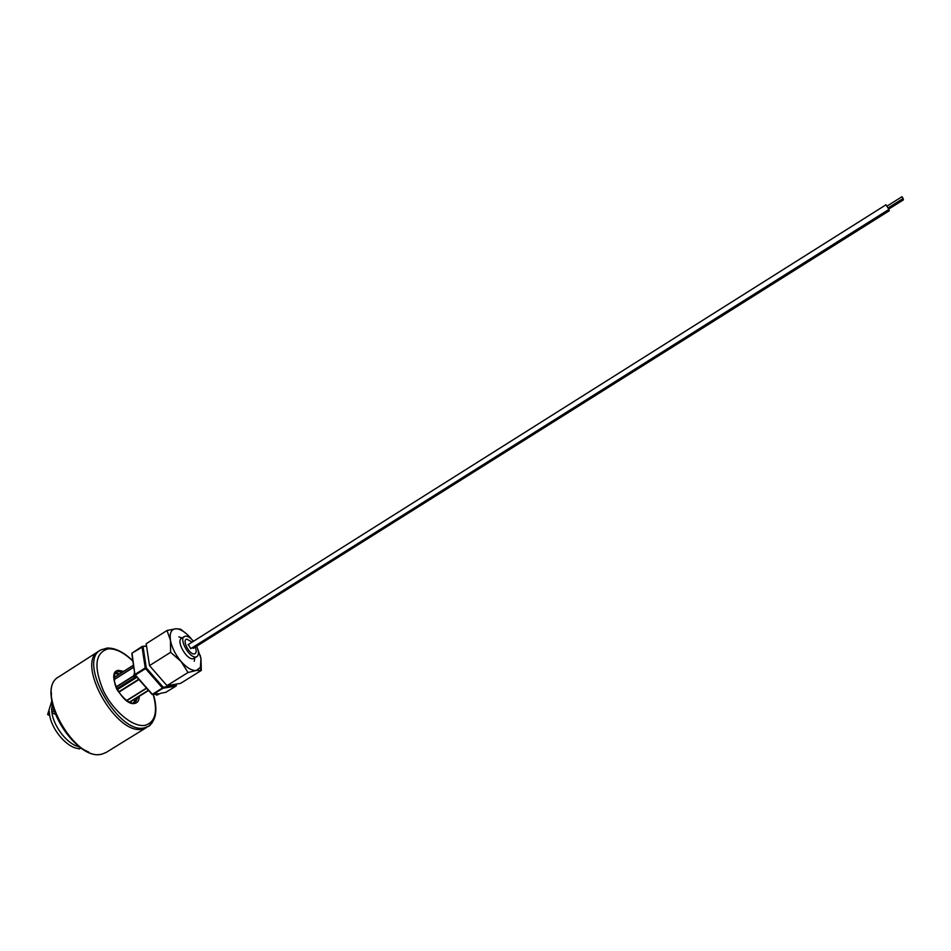 <?xml version="1.0" encoding="UTF-8"?>
<svg xmlns="http://www.w3.org/2000/svg" width="951" height="951" viewBox="0 0 951 951"><rect width="100%" height="100%" fill="white"/><g stroke="black" fill="none" stroke-linecap="round" stroke-linejoin="round"><path stroke-width="1.43" d="M146.597 688.286L126.78 700.697M114.049 679.549L133.77 667.055M133.794 667.186L114.061 679.668M116.07 686.884L133.283 676.018M146.561 646.264L142.709 646.323M140.451 670.966L140.273 671.929M137.182 677.516L133.711 676.934L134.662 672.393M165.736 692.328L176.149 686.028L176.232 684.114M176.149 686.028L162.954 688.262L163.192 687.264L176.482 685.112L176.315 684.102M156.606 693.921L155.809 694.765L155.489 694.123L156.76 695.145L160.814 693.231M160.66 693.291L166.152 692.257M160.767 693.255L156.737 695.169L158.163 693.648L157.355 693.79M157.509 693.766L152.053 694.444M162.954 688.262L152.826 694.587M126.554 700.542L146.43 688.096M138.941 679.549L118.887 692.173M134.947 674.473L152.338 694.313L162.466 687.989L145.551 668.601L146.276 667.875L143.078 646.668L132.011 653.123L134.911 674.901L151.946 694.289L137.348 677.742M137.134 677.516L135.292 675.388M134.994 675.044L136.231 676.47L133.52 676.28L134.578 672.452M145.551 668.601L135.411 674.996M162.466 687.989L163.192 687.264L146.276 667.875L145.23 667.947L142.032 646.739M134.555 671.763L134.745 673.486M134.721 673.617L134.852 674.497M132.011 653.123L131.939 653.753M135.09 674.354L145.23 667.947M132.676 652.695L142.198 646.383M133.283 676.375L116.188 687.157M118.685 691.864L138.691 679.264M193.469 641.283C190.533 637.764 187.858 636.041 185.445 636.124L181.486 638.287C175.864 641.069 186.717 660.232 193.089 658.746L196.964 656.606C199.009 654.87 198.89 651.423 196.619 646.264M184.304 636.504C178.693 639.274 189.57 658.449 195.918 656.975L196.964 656.606M186.967 639.155C181.498 639.381 189.32 654.977 194.384 653.919C196.417 653.313 196.691 651.055 195.24 647.132C196.691 651.055 196.417 653.313 194.384 653.919C189.32 654.977 181.498 639.381 186.967 639.155L192.102 642.151L186.967 639.155M53.815 709.529L51.651 709.708L51.948 712.656L54.159 710.563M52.257 703.502L51.651 709.708M55.586 714.498L51.948 712.656C53.779 727.265 68.306 745.18 79.456 746.713M51.794 700.97L47.621 714.51L49.511 714.201C51.473 730.713 69.494 750.387 80.585 748.378L81.62 748.271M80.585 748.378L81.536 748.223M55.574 714.463L51.972 712.632M49.226 711.253L49.511 714.201M133.627 703.074L135.232 698.842M119.6 673.938L115.023 673.522M101.531 754.167C74.107 761.822 33.927 689.808 58.712 676.886L98.738 651.221C75.034 662.93 117.032 737.108 142.912 728.906L148.629 726.207L152.326 722.582M133.901 703.015L135.363 698.759M119.743 673.855L115.19 673.296M153.396 694.48C155.667 701.969 156.356 708.59 155.465 714.344C154.549 721.179 148.499 727.313 148.629 726.207L144.849 727.705C119.03 735.884 77.007 661.67 100.651 649.997L98.738 651.221C75.034 662.93 117.032 737.108 142.912 728.906L146.692 727.408L106.239 752.396L102.292 754.012C75.343 762.94 33.939 689.332 58.712 676.886M146.989 649.081L149.034 662.443M151.827 668.268L163.857 682.081M170.633 685.041L174.936 684.328M191.603 639.227L190.616 638.038C185.362 632.035 180.5 628.944 176.054 628.742L167.007 630.489L146.169 643.744L149.521 665.617L166.972 685.659L180.535 683.389L201.303 670.455L200.97 658.603L197.665 648.844M186.824 634.115L180.535 629.146L175.459 628.777C171.156 629.467 169.48 633.307 170.443 640.285C171.846 647.572 175.364 654.609 180.999 661.397C186.765 667.84 191.888 670.859 196.37 670.455L200.388 667.4L200.97 658.603L200.185 655.298M167.007 630.489L170.443 640.285L170.609 652.303L180.999 661.397L188.025 672.512L196.37 670.455L201.303 670.455M188.025 672.512L166.972 685.659M170.609 652.303L149.521 665.617M902.808 198.688L903.414 199.829M888.733 209.541L889.244 210.694M193.422 648.213L191.888 647.904M902.012 196.714L903.105 198.474M886.011 204.845L888.876 209.386M190.771 648.546L188.286 644.612M129.288 702.183L148.332 690.26M133.52 665.26L113.954 677.647M139.226 671.739L140.451 671.561M135.803 676.66L133.829 676.957M153.824 693.957L152.564 694.182M116.902 688.702L135.173 677.183M136.671 677.433L117.365 689.594M47.93 714.665L49.749 715.58L47.966 714.653M88.74 752.039C69.898 744.93 49.725 712.893 51.461 692.827M134.139 702.955L135.351 702.432L137.966 697.131M122.322 672.214L118.245 671.572L114.643 674.14M123.642 671.382L118.542 670.348C105.264 671.228 122.489 706.557 134.757 703.431C137.681 702.777 139.179 700.4 139.286 696.31M132.902 703.146L133.675 703.062M132.926 661.195C123.88 652.469 115.582 648.368 108.022 648.879C95.064 652.814 93.507 666.71 103.326 690.581C113.49 711.705 133.627 728.014 145.455 725.244C155.31 721.928 157.902 711.681 153.218 694.515M148.546 690.509L129.645 702.337M133.497 665.141L113.965 677.516M146.502 645.907L142.757 646.347M135.66 676.637L133.711 676.934M137.396 677.73L136.159 676.339M134.911 674.901L134.662 673.189M134.495 672.024L131.832 653.67M182.093 637.907L178.883 636.908M194.741 657.997L194.254 661.314M78.79 748.425L79.088 749.055M134.994 702.658L134.246 702.979C130.109 703.847 124.973 700.221 118.839 692.102C113.454 686.277 113.312 672.428 116.105 672.405L115.998 672.476M100.651 649.997L107.166 648.059C115.261 647.845 123.832 652.124 132.89 660.921M200.388 667.4L200.863 670.36M889.304 210.73L193.267 648.38M903.45 199.841L888.816 209.054M902.012 196.691L887.045 206.117M886.011 204.774L188.072 644.683M888.935 209.41L190.604 648.713M903.141 198.486L888.175 207.9"/></g></svg>
